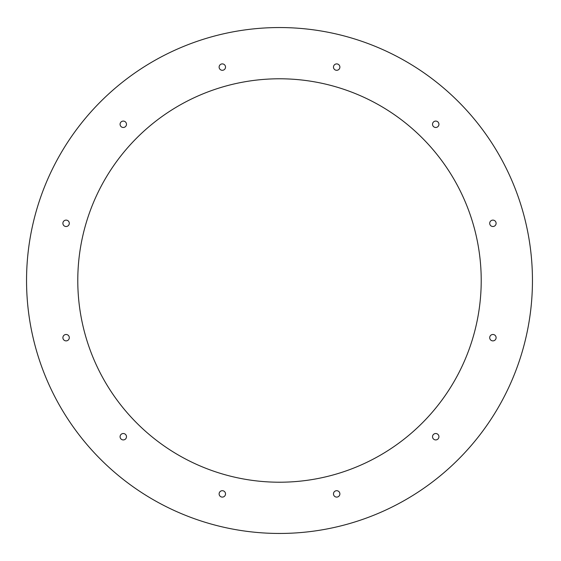 <?xml version="1.0" encoding="UTF-8"?>
<svg xmlns="http://www.w3.org/2000/svg" width="561" height="561" viewBox="0 0 561 561"><rect width="100%" height="100%" fill="white"/><g stroke="black" fill="none" stroke-linecap="round" stroke-linejoin="round"><path stroke-width="0.84" d="M219.12 67.096A3.205 3.205 0 0 1 223.923 64.326A3.205 3.205 0 0 1 223.923 69.873A3.205 3.205 0 0 1 219.12 67.096M333.479 67.096A3.205 3.205 0 0 1 338.283 64.326A3.205 3.205 0 0 1 338.283 69.873A3.205 3.205 0 0 1 333.479 67.096M432.524 124.276A3.205 3.205 0 0 1 437.328 121.506A3.205 3.205 0 0 1 437.328 127.052A3.205 3.205 0 0 1 432.524 124.276M489.704 223.32A3.205 3.205 0 0 1 494.507 220.543A3.205 3.205 0 0 1 494.507 226.09A3.205 3.205 0 0 1 489.704 223.32M432.524 436.724A3.205 3.205 0 0 1 437.328 433.948A3.205 3.205 0 0 1 437.328 439.494A3.205 3.205 0 0 1 432.524 436.724M333.479 493.904A3.205 3.205 0 0 1 338.283 491.127A3.205 3.205 0 0 1 338.283 496.674A3.205 3.205 0 0 1 333.479 493.904M219.12 493.904A3.205 3.205 0 0 1 223.923 491.127A3.205 3.205 0 0 1 223.923 496.674A3.205 3.205 0 0 1 219.12 493.904M120.082 436.724A3.205 3.205 0 0 1 124.886 433.948A3.205 3.205 0 0 1 124.886 439.494A3.205 3.205 0 0 1 120.082 436.724M62.895 337.68A3.205 3.205 0 0 1 67.699 334.91A3.205 3.205 0 0 1 67.699 340.457A3.205 3.205 0 0 1 62.895 337.68M62.895 223.32A3.205 3.205 0 0 1 67.699 220.543A3.205 3.205 0 0 1 67.699 226.09A3.205 3.205 0 0 1 62.895 223.32M120.082 124.276A3.205 3.205 0 0 1 124.886 121.506A3.205 3.205 0 0 1 124.886 127.052A3.205 3.205 0 0 1 120.082 124.276M489.704 337.68A3.205 3.205 0 0 1 494.507 334.91A3.205 3.205 0 0 1 494.507 340.457A3.205 3.205 0 0 1 489.704 337.68M532.452 280.5A252.948 252.948 0 0 0 153.027 61.437A252.948 252.948 0 0 0 153.027 499.563A252.948 252.948 0 0 0 532.452 280.5M481.219 280.5A201.722 201.722 0 0 0 178.643 105.805A201.722 201.722 0 0 0 178.643 455.195A201.722 201.722 0 0 0 481.219 280.5"/></g></svg>
